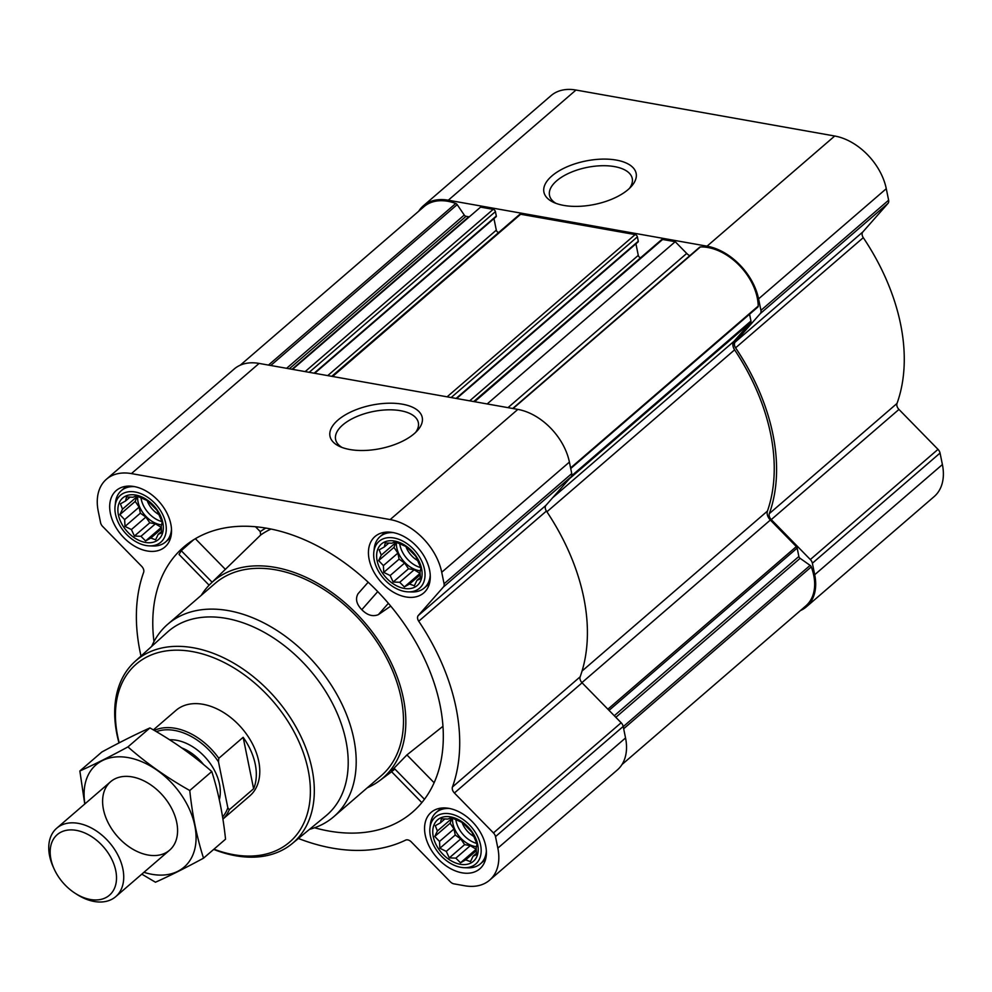 <?xml version="1.0" encoding="UTF-8"?>
<svg xmlns="http://www.w3.org/2000/svg" width="992" height="992" viewBox="0 0 992 992"><rect width="100%" height="100%" fill="white"/><g stroke="black" fill="none" stroke-linecap="round" stroke-linejoin="round"><path stroke-width="1.49" d="M341.992 447.429A42.222 19.877 168.5 0 1 335.606 439.456A42.222 19.877 168.5 0 1 355.905 416.938A42.222 19.877 168.5 0 1 400.545 410.7A42.222 19.877 168.5 0 1 418.339 422.617A42.222 19.877 168.5 0 1 415.586 432.462M441.353 818.822L447.888 819.07L451.323 817.681L462.508 822.579L471.932 832.201L477.053 843.981L476.16 847.962L476.52 854.757L473.097 856.158L470.456 861.639L465.657 859.878L460.499 862.78L455.836 858.13L449.302 857.882L446.276 851.396L439.878 848.247L439.518 841.452L434.756 836.467L437.385 830.986L435.29 825.691L440.46 822.802L441.353 818.822M433.268 836.64A27.392 18.501 49.2 0 1 462.421 822.058A27.392 18.501 49.2 0 1 470.766 863.077A27.392 18.501 49.2 0 1 433.268 836.64M126.48 496.98L133.015 497.24L136.437 495.839L147.634 500.737L157.058 510.372L162.18 522.152L161.287 526.132L161.646 532.927L158.224 534.316L155.583 539.797L150.784 538.048L145.613 540.938L140.963 536.3L134.428 536.04L131.403 529.554L125.004 526.417L124.645 519.622L119.883 514.637L122.512 509.156L120.416 503.862L125.575 500.96L126.48 496.98M118.395 514.811A27.392 18.501 49.2 0 1 147.548 500.216A27.392 18.501 49.2 0 1 155.893 541.235A27.392 18.501 49.2 0 1 118.395 514.811M385.231 542.959L391.766 543.219L395.188 541.818L406.385 546.716L415.809 556.351L420.93 568.131L420.038 572.111L420.397 578.894L416.975 580.295L414.334 585.776L409.535 584.015L404.364 586.917L399.714 582.279L393.179 582.019L390.154 575.534L383.755 572.384L383.396 565.601L378.634 560.604L381.263 555.136L379.167 549.841L384.326 546.939L385.231 542.959M377.146 560.79A27.392 18.501 49.2 0 1 406.298 546.195A27.392 18.501 49.2 0 1 414.644 587.214A27.392 18.501 49.2 0 1 377.146 560.79M800.408 610.588A52.241 35.29 -130.8 0 0 806.471 606.757A52.241 35.29 -130.8 0 0 814.705 574.728L812.374 563.22A5.642 3.819 -130.8 0 0 810.328 559.538L771.255 519.61A5.642 3.819 -130.8 0 1 769.321 513.62A194.854 131.638 -130.8 0 0 735.593 347.832A5.642 3.819 -130.8 0 1 735.146 342.116L862.842 231.942L887.976 203.422A5.642 3.819 -130.8 0 0 888.621 200.21L886.278 188.703A52.241 35.29 -130.8 0 0 834.731 136.016L575.98 90.036A52.241 35.29 -130.8 0 0 551.031 95.641L423.348 205.815A52.241 35.29 -130.8 0 0 418.674 211.259M862.842 231.942A5.642 3.819 -130.8 0 0 863.276 237.658A194.854 131.638 -130.8 0 1 897.004 403.446A5.642 3.819 -130.8 0 0 898.95 409.436L938.01 449.364A5.642 3.819 -130.8 0 1 940.056 453.059L942.4 464.554A52.241 35.29 -130.8 0 1 934.166 496.583L806.471 606.757M314.576 827.774A175.088 118.284 -130.8 0 0 416.59 808.381A175.088 118.284 -130.8 0 0 440.014 704.903A175.088 118.284 -130.8 0 0 333.895 555.52A175.088 118.284 -130.8 0 0 188.096 543.542A175.088 118.284 -130.8 0 0 153.971 641.626M193.552 539.822L181.251 550.684L179.031 554.441L209.101 585.181M367.288 787.784A129.902 87.767 -130.8 0 0 379.614 780.667A129.902 87.767 -130.8 0 0 403.384 698.393A129.902 87.767 -130.8 0 0 319.598 584.449A129.902 87.767 -130.8 0 0 210.093 584.189A129.902 87.767 -130.8 0 0 201.252 595.349M442.965 726.305L406.918 754.924L394.047 768.18C390.575 771.937 390.526 772.52 393.898 769.916M368.193 582.217L358.05 593.724C355.186 598.784 356.438 604.103 361.807 609.696C367.263 615.251 372.781 616.9 378.374 614.643L390.749 606.1M210.093 584.189L260.648 535.035L260.276 531.625A137.02 92.578 49.2 0 1 265.819 528.066M255.502 526.74L260.276 531.625M110.385 513.385A37.274 25.184 49.2 0 1 116.262 490.532A37.274 25.184 49.2 0 1 159.675 502.299A37.274 25.184 49.2 0 1 164.957 546.976A37.274 25.184 49.2 0 1 133.697 545.637A37.274 25.184 49.2 0 1 110.385 513.385M425.258 835.214A37.274 25.184 49.2 0 1 431.136 812.361A37.274 25.184 49.2 0 1 474.548 824.141A37.274 25.184 49.2 0 1 479.83 868.818A37.274 25.184 49.2 0 1 448.57 867.479A37.274 25.184 49.2 0 1 425.258 835.214M369.136 559.364A37.274 25.184 49.2 0 1 375.013 536.511A37.274 25.184 49.2 0 1 418.426 548.278A37.274 25.184 49.2 0 1 423.708 592.956A37.274 25.184 49.2 0 1 392.448 591.616A37.274 25.184 49.2 0 1 369.136 559.364M298.406 838.476A194.854 131.638 -130.8 0 0 405.629 840.125A5.642 3.819 -130.8 0 1 411.283 841.898L450.356 881.826A5.642 3.819 -130.8 0 0 453.877 883.835L464.678 885.757A52.241 35.29 -130.8 0 0 489.614 880.152A52.241 35.29 -130.8 0 0 497.848 848.123L495.504 836.616A5.642 3.819 -130.8 0 0 493.458 832.92L454.398 792.992A5.642 3.819 -130.8 0 1 452.451 787.003A194.854 131.638 -130.8 0 0 418.723 621.228A5.642 3.819 -130.8 0 1 418.289 615.499L443.424 586.979A5.642 3.819 -130.8 0 0 444.069 583.767L441.725 572.26A52.241 35.29 -130.8 0 0 390.166 519.572L131.415 473.593A52.241 35.29 -130.8 0 0 106.479 479.198A52.241 35.29 -130.8 0 0 98.245 511.227L100.589 522.734A5.642 3.819 -130.8 0 0 102.635 526.43L141.695 566.358A5.642 3.819 -130.8 0 1 143.642 572.347A194.854 131.638 -130.8 0 0 141 656.047M621.984 764.534L805.839 605.901A49.984 33.765 -130.8 0 0 811.282 566.866A2.257 1.525 -130.8 0 0 810.129 565.39L800.11 558.322A2.257 1.525 -130.8 0 1 798.858 556.475L797.146 548.068A2.257 1.525 -130.8 0 0 796.328 546.592L770.35 520.044A8.469 5.729 -130.8 0 1 767.424 511.103A192.039 129.741 -130.8 0 0 734.613 349.841A8.469 5.729 -130.8 0 1 733.981 341.31L750.708 322.338A2.257 1.525 -130.8 0 0 750.956 321.048L749.568 314.204M495.591 216.851A1.128 0.769 -130.8 0 0 496.31 216.033L495.417 211.643A2.257 1.525 -130.8 0 0 493.185 209.362L480.587 207.117L292.553 369.359M637.558 242.073A1.128 0.769 -130.8 0 0 638.278 241.254L637.385 236.865A2.257 1.525 -130.8 0 0 635.153 234.583L520.664 214.247A2.257 1.525 -130.8 0 0 519.585 214.483L331.96 376.365M689.8 255.713A8.469 5.729 -130.8 0 1 686.712 253.444L675.23 241.701L662.631 239.469A2.257 1.525 -130.8 0 0 661.552 239.704L473.928 401.586M675.23 241.701L487.184 403.942M489.614 880.152L617.309 769.978A52.241 35.29 -130.8 0 0 625.543 737.949L623.199 726.442A5.642 3.819 -130.8 0 0 621.153 722.746L582.081 682.818A5.642 3.819 -130.8 0 1 580.146 676.829A194.854 131.638 -130.8 0 0 546.418 511.054A5.642 3.819 -130.8 0 1 545.972 505.325L571.119 476.805A5.642 3.819 -130.8 0 0 571.752 473.593L569.408 462.086A52.241 35.29 -130.8 0 0 517.861 409.398L259.11 363.419A52.241 35.29 -130.8 0 0 234.174 369.024L106.479 479.198M402.392 404.19A47.058 22.159 168.5 0 1 417.471 430.516A47.058 22.159 168.5 0 1 339.487 446.388A47.058 22.159 168.5 0 1 342.463 416.665A47.058 22.159 168.5 0 1 402.392 404.19M570.71 468.484L757.615 307.222A2.257 1.525 -130.8 0 0 757.826 307.086A2.257 1.525 -130.8 0 0 758.223 306.069A49.984 33.765 -130.8 0 0 700.377 246.946A2.257 1.525 -130.8 0 0 699.645 247.206L512.728 408.481M640.708 257.697L473.73 401.549M635.934 243.821L638.278 255.378A2.257 1.525 -130.8 0 0 640.51 257.66M498.74 232.463L331.75 376.328M493.954 218.6L496.31 230.156A2.257 1.525 -130.8 0 0 498.542 232.426M240.238 365.205L423.981 206.671A49.984 33.765 -130.8 0 1 455.762 203.472A2.257 1.525 -130.8 0 1 457.188 204.637L464.256 215.041A2.257 1.525 -130.8 0 0 466.042 216.306L468.782 216.789A8.469 5.729 -130.8 0 0 469.303 216.864M735.146 342.116L760.281 313.596A5.642 3.819 -130.8 0 0 760.926 310.372L758.582 298.865A52.241 35.29 -130.8 0 0 707.036 246.177L448.285 200.21A52.241 35.29 -130.8 0 0 423.348 205.815M616.292 160.084A47.058 22.159 168.5 0 1 631.371 186.409A47.058 22.159 168.5 0 1 553.387 202.269A47.058 22.159 168.5 0 1 556.376 172.558A47.058 22.159 168.5 0 1 616.292 160.084M151.677 646.387A127.075 85.858 49.2 0 1 167.735 624.253L215.028 583.457A127.075 85.858 49.2 0 1 363.047 623.584A127.075 85.858 49.2 0 1 381.064 775.893L333.771 816.701A127.075 85.858 49.2 0 1 309.529 829.337M388.38 603.297L378.374 614.643M377.741 591.604L361.807 609.696M195.374 538.706L225.42 569.42M181.251 550.684L212.09 582.192M394.047 768.18L424.477 799.279M406.918 754.924L434.124 782.738M119.201 742.81A117.478 79.36 49.2 0 1 117.664 736.2A117.478 79.36 49.2 0 1 198.747 652.947A117.478 79.36 49.2 0 1 310.087 783.593A117.478 79.36 49.2 0 1 213.95 849.177M153.363 729.901L176.018 710.359A56.482 38.155 49.2 0 1 241.812 728.19A56.482 38.155 49.2 0 1 249.81 795.882L222.915 819.094A56.482 38.155 49.2 0 0 229.276 809.745L253.617 788.752A56.482 38.155 -130.8 0 0 243.152 737.304L253.617 788.752M118.99 742.921A120.305 81.27 49.2 0 1 116.957 734.427A120.305 81.27 49.2 0 1 134.937 661.54A120.305 81.27 49.2 0 1 276.036 698.666A120.305 81.27 49.2 0 1 292.082 843.684A120.305 81.27 49.2 0 1 213.689 849.4M134.937 661.54L167.301 632.251A121.334 81.976 49.2 0 1 309.603 669.699A121.334 81.976 49.2 0 1 325.798 815.957L292.082 843.684M167.735 624.253A127.075 85.858 49.2 0 1 315.754 664.392A127.075 85.858 49.2 0 1 333.771 816.701M374.257 560.269A30.95 20.906 49.2 0 1 373.823 552.073A30.95 20.906 49.2 0 1 398.201 539.102A30.95 20.906 49.2 0 1 424.539 569.631A30.95 20.906 49.2 0 1 408.146 591.852A30.95 20.906 49.2 0 1 374.257 560.269M373.823 552.073L374.244 548.427A33.889 22.89 49.2 0 1 380.06 536.622A33.889 22.89 49.2 0 1 393.551 532.654M430.243 575.174A33.889 22.89 49.2 0 1 424.34 587.946A33.889 22.89 49.2 0 1 411.816 591.964L408.146 591.852M115.506 514.29A30.95 20.906 49.2 0 1 115.072 506.094A30.95 20.906 49.2 0 1 139.45 493.123A30.95 20.906 49.2 0 1 165.788 523.652A30.95 20.906 49.2 0 1 149.395 545.873A30.95 20.906 49.2 0 1 115.506 514.29M115.072 506.094L115.494 502.448A33.889 22.89 49.2 0 1 121.309 490.643A33.889 22.89 49.2 0 1 134.8 486.675M171.492 529.207A33.889 22.89 49.2 0 1 165.59 541.967A33.889 22.89 49.2 0 1 153.066 545.997L149.395 545.873M430.392 836.132A30.95 20.906 49.2 0 1 429.945 827.936A30.95 20.906 49.2 0 1 454.324 814.965A30.95 20.906 49.2 0 1 480.674 845.494A30.95 20.906 49.2 0 1 464.268 867.702A30.95 20.906 49.2 0 1 430.392 836.132M429.945 827.936L430.367 824.278A33.889 22.89 49.2 0 1 436.182 812.485A33.889 22.89 49.2 0 1 449.674 808.505M486.365 851.037A33.889 22.89 49.2 0 1 480.463 863.796A33.889 22.89 49.2 0 1 467.939 867.826L464.268 867.702M378.634 560.604L393.973 547.373L397.866 553.102L399.094 559.153L404.624 563.047L408.518 568.776L414.185 569.792L420.149 573.463M381.263 555.136L395.746 542.636L393.973 547.373M383.396 565.601L397.866 553.102M383.755 572.384L399.094 559.153M390.154 575.534L404.624 563.047M393.179 582.019L408.518 568.776M399.714 582.279L414.185 569.792M404.364 586.917L419.715 573.686M409.535 584.015L420.248 574.777M416.975 580.295L420.36 577.369M384.326 546.939L388.852 543.046M395.61 542.004L395.746 542.636M396.44 542.376A22.593 15.264 -130.8 0 0 396.8 547.869A22.593 15.264 -130.8 0 0 420.372 570.834M417.496 560.443A18.774 12.685 49.2 0 1 405.926 546.518M420.72 567.598A22.593 15.264 49.2 0 1 399.962 545.154A22.593 15.264 49.2 0 1 399.751 543.976M119.883 514.637L135.222 501.394L139.116 507.135L140.343 513.174L145.874 517.068L149.767 522.809L155.434 523.813L161.398 527.484M122.512 509.156L136.995 496.67L135.222 501.394M124.645 519.622L139.116 507.135M125.004 526.417L140.343 513.174M131.403 529.554L145.874 517.068M134.428 536.04L149.767 522.809M140.963 536.3L155.434 523.813M145.613 540.938L160.964 527.707M150.784 538.048L161.498 528.798M158.224 534.316L161.609 531.402M125.575 500.96L130.101 497.066M136.859 496.025L136.995 496.67M137.69 496.397A22.593 15.264 -130.8 0 0 138.049 501.902A22.593 15.264 -130.8 0 0 161.622 524.867M434.756 836.467L450.095 823.236L453.989 828.965L455.229 835.016L460.747 838.91L464.64 844.638L470.32 845.643L476.272 849.326M437.385 830.986L451.868 818.499L450.095 823.236M439.518 841.452L453.989 828.965M439.878 848.247L455.229 835.016M446.276 851.396L460.747 838.91M449.302 857.882L464.64 844.638M455.836 858.13L470.32 845.643M460.499 862.78L475.838 849.536M465.657 859.878L476.371 850.64M473.097 856.158L476.482 853.232M440.46 822.802L444.974 818.896M451.732 817.867L451.868 818.499M452.563 818.239A22.593 15.264 -130.8 0 0 452.935 823.732A22.593 15.264 -130.8 0 0 476.495 846.697M158.745 514.464A18.774 12.685 49.2 0 1 147.176 500.538M161.969 521.631A22.593 15.264 49.2 0 1 141.211 499.174A22.593 15.264 49.2 0 1 141 498.009M473.618 836.306A18.774 12.685 49.2 0 1 462.049 822.38M476.842 843.46A22.593 15.264 49.2 0 1 456.084 821.016A22.593 15.264 49.2 0 1 455.874 819.838M555.892 203.31A42.222 19.877 168.5 0 1 549.506 195.337A42.222 19.877 168.5 0 1 569.805 172.819A42.222 19.877 168.5 0 1 614.445 166.594A42.222 19.877 168.5 0 1 632.251 178.51A42.222 19.877 168.5 0 1 629.486 188.344M156.352 731.65A54.882 37.076 49.2 0 1 218.476 761.806L227.838 807.786A54.882 37.076 49.2 0 1 222.568 816.949M227.838 807.786L229.276 809.745M154.281 730.434A56.482 38.155 49.2 0 1 218.81 758.297L218.476 761.806M218.81 758.297L243.152 737.304M50.914 859.159A39.99 27.02 49.2 0 1 81.406 831.668A39.99 27.02 49.2 0 1 116.362 880.97A39.99 27.02 49.2 0 1 75.057 893.222A39.99 27.02 49.2 0 1 54.138 868.967A39.99 27.02 49.2 0 1 50.914 859.159M54.138 868.967L53.233 866.996A45.186 30.529 49.2 0 1 49.6 855.91A45.186 30.529 49.2 0 1 56.718 828.208A45.186 30.529 49.2 0 1 109.356 842.481A45.186 30.529 49.2 0 1 115.754 896.632A45.186 30.529 49.2 0 1 76.88 894.387L75.057 893.222M84.928 803.88A67.493 45.595 49.2 0 1 128.216 757.615A67.493 45.595 49.2 0 1 195.523 829.87A67.493 45.595 49.2 0 1 143.964 872.303M132.147 776.897A45.186 30.529 49.2 0 1 149.445 783.99A45.186 30.529 49.2 0 1 173.092 811.382A45.186 30.529 49.2 0 1 154.715 855.55A45.186 30.529 49.2 0 1 104.358 813.13A45.186 30.529 49.2 0 1 132.147 776.897M141.806 874.15L155.459 882.223C169.421 875.986 185.442 867.963 203.534 858.167C196.949 837.682 192.361 815.126 189.77 790.512C167.09 777.753 146.481 763.232 127.931 746.914C109.839 756.722 93.818 764.733 79.856 770.982L84.754 804.028M79.856 770.982L101.866 751.998C119.958 742.19 135.978 734.167 149.941 727.93C172.608 740.677 193.229 755.21 211.78 771.528C218.364 792.013 222.952 814.556 225.544 839.182L203.534 858.167M127.931 746.914L149.941 727.93M189.77 790.512L211.78 771.528M260.648 535.035A134.205 90.669 49.2 0 1 271.039 529.046M750.708 322.338L569.346 478.814M733.981 341.31L552.631 497.773M493.185 209.362L305.139 371.603M520.664 214.247L332.618 376.476M635.153 234.583L447.107 396.825M662.631 239.469L474.585 401.71M497.848 848.123L625.543 737.949M495.504 836.616L623.199 726.442M493.458 832.92L621.153 722.746M454.398 792.992L582.081 682.818M452.451 787.003L580.146 676.829M418.723 621.228L546.418 511.054M418.289 615.499L545.972 505.325M443.424 586.979L571.119 476.805M444.069 583.767L571.752 473.593M441.725 572.26L569.408 462.086M390.166 519.572L517.861 409.398M131.415 473.593L259.11 363.419M796.328 546.592L607.885 709.181M770.35 520.044L581.907 682.632M811.282 566.866L623.67 728.748M810.129 565.39L623.236 726.64M800.11 558.322L615.846 717.315M798.858 556.475L614.284 715.728M797.146 548.068L609.038 710.371M767.424 511.103L582.068 671.026M734.613 349.841L546.914 511.785M750.956 321.048L571.714 475.714M758.223 306.069L570.598 467.939M700.377 246.946L513.075 408.543M686.712 253.444L507.991 407.638M638.278 255.378L469.687 400.842M638.278 241.254L456.109 398.424M637.385 236.865L451.149 397.544M496.31 230.156L327.72 375.608M496.31 216.033L314.142 373.203M495.417 211.643L309.182 372.322M468.782 216.789L292.045 369.272M466.042 216.306L289.304 368.788M464.256 215.041L286.614 368.305M457.188 204.637L270.754 365.49M455.762 203.472L268.46 365.081M814.705 574.728L942.4 464.554M812.374 563.22L940.056 453.059M810.328 559.538L938.01 449.364M771.255 519.61L898.95 409.436M769.321 513.62L897.004 403.446M735.593 347.832L863.276 237.658M760.281 313.596L887.976 203.422M760.926 310.372L888.621 200.21M758.582 298.865L886.278 188.703M707.036 246.177L834.731 136.016M448.285 200.21L575.98 90.036M169.62 739.784A43.487 29.376 49.2 0 1 207.303 759.661A43.487 29.376 49.2 0 1 219.331 799.775M181.772 747.918A39.258 26.524 49.2 0 1 203.583 764.584M379.614 780.667L391.617 771.726M757.826 307.086L570.722 468.509M638.104 241.949L456.63 398.524M496.124 216.727L314.662 373.29M391.406 771.516L421.848 802.627M424.34 587.946L429.437 583.532M380.06 536.622L385.169 532.22M165.59 541.967L170.686 537.565M121.309 490.643L126.418 486.241M480.463 863.796L485.572 859.394M436.182 812.485L441.291 808.083M115.754 896.632L169.607 850.169M56.718 828.208L110.571 781.746"/></g></svg>
